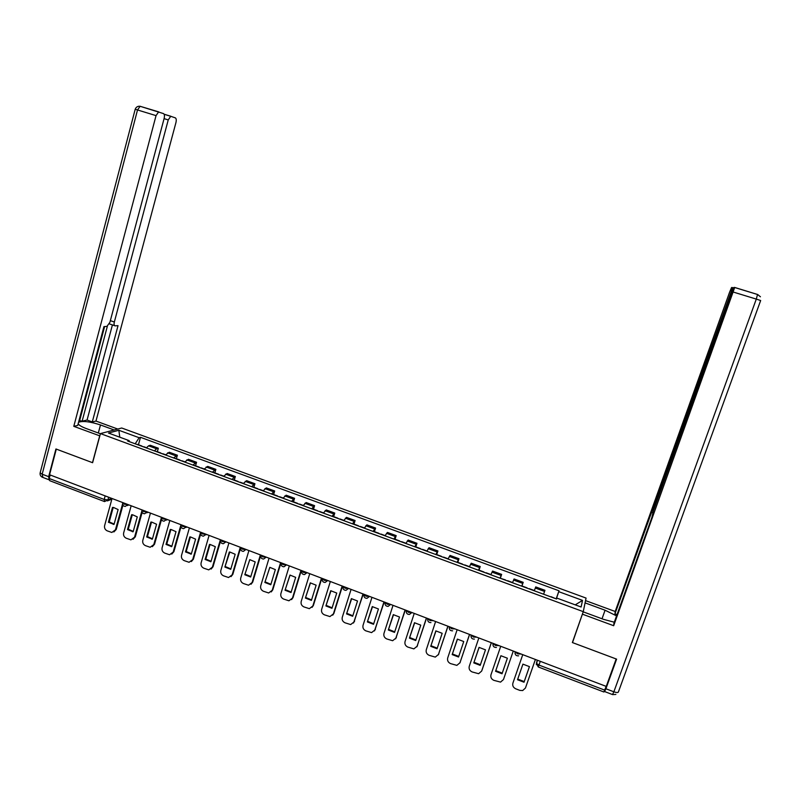 <?xml version="1.0" encoding="UTF-8"?>
<svg xmlns="http://www.w3.org/2000/svg" width="801" height="801" viewBox="0 0 801 801"><rect width="100%" height="100%" fill="white"/><g stroke="black" fill="none" stroke-linecap="round" stroke-linejoin="round"><path stroke-width="1.2" d="M583.268 611.654L586.062 598.077L121.712 428.004L100.445 433.591L583.268 611.654L572.365 642.542L616.169 658.963L606.257 686.407L49.562 474.753L56.3 449.111L92.606 462.718L100.445 433.591M104.26 501.476L49.682 480.67L49.211 478.507L104.2 499.464L107.925 499.904L111.77 498.402M50.143 474.973L49.211 478.507M606.147 686.367L603.904 691.994L538.302 666.983M544.95 590.307L543.589 594.222L544.95 590.307L535.729 586.923L534.277 590.788M521.701 586.162L523.213 582.327L514.072 578.963L512.49 582.768M521.942 586.042L523.213 582.327M499.984 578.162L501.646 574.397L492.565 571.063L490.843 574.798M500.415 578.042L501.646 574.397M478.427 570.222L480.24 566.527L471.228 563.213L469.356 566.878M479.018 570.172L480.24 566.527M457.031 562.342L458.993 558.718L450.052 555.433L448.029 559.028M457.792 562.352L458.993 558.718M435.804 554.522L437.907 550.968L429.026 547.704L426.863 551.228M436.715 554.592L437.907 550.968M414.728 546.763L416.971 543.278L408.16 540.034L405.857 543.489M415.799 546.883L416.971 543.278M393.802 539.053L396.195 535.639L387.444 532.425L385.001 535.809M395.043 539.243L396.195 535.639M373.046 531.403L375.569 528.059L366.888 524.865L364.305 528.189M374.427 531.654L375.569 528.059M352.43 523.814L355.093 520.53L346.483 517.366L343.759 520.62M353.972 524.114L355.093 520.53M331.974 516.285L334.768 513.061L326.217 509.917L323.364 513.111M333.667 516.645L334.768 513.061M311.669 508.805L314.593 505.651L306.102 502.527L303.118 505.651M313.501 509.216L314.593 505.651M291.514 501.376L294.568 498.292L286.137 495.188L283.023 498.252M293.486 501.847L294.568 498.292M271.499 494.007L274.683 490.983L266.312 487.899L263.078 490.903M273.622 494.527L274.683 490.983M251.634 486.688L254.938 483.724L246.628 480.67L243.264 483.614M253.897 487.268L254.938 483.724M231.91 479.429L235.344 476.525L227.094 473.491L223.609 476.365M234.313 480.049L235.344 476.525M212.325 472.22L215.88 469.366L207.689 466.362L204.085 469.176M214.868 472.89L215.88 469.366M192.881 465.051L196.565 462.267L188.425 459.283L184.701 462.037M195.564 465.781L196.565 462.267M173.587 457.942L177.381 455.218L169.301 452.245L165.457 454.958M176.39 458.723L177.381 455.218M154.413 450.883L156.606 448.77L158.328 448.22L150.318 445.266L148.565 445.817L146.353 447.919M157.356 451.714L158.328 448.22M556.294 598.898L558.748 591.669L582.527 600.39L581.105 607.008L556.815 598.077L556.495 598.968M129.351 441.651L129.121 440.63L127.689 441.041L556.545 598.988L556.815 598.077M129.121 440.63L108.475 433.031L118.848 430.267L139.134 437.716L135.199 443.804M558.748 591.669L559.008 590.788L140.505 437.316L139.134 437.716M551.108 596.715L556.174 598.858L559.008 590.788M138.453 444.755L140.505 437.316M582.527 600.39L575.238 604.855M119.78 437.186L118.848 430.267M543.659 594.252L548.785 596.134M522.753 654.657L512.89 683.163C512.3 685.686 513.251 687.568 515.734 688.8L519.819 690.382L522.663 690.562L525.456 688.009L535.398 659.463M517.516 679.729L524.024 682.232L529.441 666.632L522.923 664.139L517.516 679.729M517.736 679.098L524.224 681.591L529.431 666.612M524.224 681.591L524.024 682.232M585.07 602.873L605.075 610.222L616.56 615.899M583.208 611.844L603.804 619.433L614.297 622.207M604.705 690.352L604.585 691.553L605.906 688.77L616.61 659.133L572.505 642.602L582.768 613.085M582.537 614.217L613.676 625.721L613.946 623.178L651.864 517.506L653.366 510.978L731.874 292.045L733.856 287.479L734.717 287.459L757.255 294.398M617.02 614.607L614.948 613.846L615.198 611.483L729.671 291.975L731.573 287.519L733.576 287.869M585.541 600.61L615.198 611.483M572.505 642.602L572.775 641.381M613.676 625.721L734.717 287.459M731.814 292.235L731.103 292.015L614.948 613.846M731.103 292.015L732.394 287.509M99.835 435.874L73.792 426.342L156.045 115.624L137.522 109.957L42.173 474.202L48.661 476.665L55.94 448.971L92.485 462.668L99.684 435.914M100.395 433.772L86.118 428.505C81.702 426.833 79.049 425.261 78.178 423.789L78.168 423.769M98.323 433.001L100.485 424.951C90.263 421.616 82.954 420.715 78.568 422.257M100.485 424.951L114.183 429.987M117.747 429.046L95.98 421.066L92.285 421.947L118.027 325.647L115.144 325.847C114.082 325.657 113.822 324.385 114.343 322.022L168.24 119.92L164.075 118.638M79.049 420.465L82.133 421.176L87.069 420.024L92.285 421.947M158.908 111.94L140.125 106.293C137.712 106.022 136.07 107.024 135.199 109.286L137.522 109.957L140.125 106.293L163.494 113.602C164.495 114.243 164.706 115.865 164.125 118.468L109.907 322.292L106.944 326.407L103.94 326.608L77.727 425.411L73.792 426.342M95.98 421.066L175.93 122.623C176.5 120.09 176.31 118.508 175.369 117.887L170.733 116.295L168.24 119.92M158.618 111.92L156.045 115.624M48.661 476.665L49.061 479.839M82.133 421.176L107.344 326.297M79.75 420.295L104.621 326.568M87.069 420.024L112.42 324.906M114.593 325.657L109.337 323.874M500.715 646.277L490.993 674.712C490.412 677.235 491.353 679.108 493.816 680.329L500.545 682.112L503.469 679.528L513.271 651.053L503.629 679.088M495.569 671.278L502.027 673.761L507.373 658.202L500.895 655.729L495.569 671.278L500.935 655.729M495.819 670.667L502.237 673.14M505.401 579.884L500.235 578.252M478.848 637.966L469.256 666.322C468.695 668.845 469.626 670.707 472.069 671.919L478.618 673.711L481.641 671.098L491.303 642.702M473.791 662.898L480.2 665.361L485.476 649.841L479.048 647.388L473.791 662.898L479.128 647.388M481.902 670.487L491.353 642.722M474.082 662.297L480.41 664.76M457.141 629.716L447.689 658.001C447.138 660.515 448.069 662.367 450.492 663.578L456.86 665.371L459.974 662.747L469.506 634.412M452.185 654.577L458.542 657.02L463.739 641.541L457.361 639.108L452.185 654.577L457.481 639.108M459.894 662.968L469.596 634.452M452.495 653.996L458.733 656.43M435.614 621.526L426.292 649.751C425.742 652.244 426.673 654.097 429.076 655.298L435.283 657.1L438.477 654.447L447.879 626.192M430.738 646.317L437.046 648.75L442.172 633.301L435.844 630.888L430.738 646.317L436.004 630.888M438.307 654.878L447.999 626.242M431.088 645.756L437.236 648.179M414.237 613.406L405.046 641.551C404.505 644.044 405.436 645.886 407.819 647.078L413.877 648.88L417.141 646.217L426.412 618.032M409.451 638.127L415.709 640.54L420.765 625.13L414.487 622.727L409.451 638.127L414.688 622.737M416.88 646.838L426.573 618.092M409.832 637.576L415.899 639.979M393.021 605.336L383.959 633.421C383.439 635.904 384.36 637.736 386.723 638.928L392.64 640.72L395.974 638.047L405.106 609.931M388.325 629.997L394.543 632.389L399.529 617.02L393.291 614.637L388.325 629.997L393.531 614.637M395.604 638.848L405.306 610.002M388.735 629.456L394.713 631.839M371.974 597.336L363.033 625.341C362.523 627.824 363.434 629.656 365.787 630.828L371.574 632.61L374.958 629.946L383.959 601.891M367.359 621.926L373.526 624.299L378.442 608.97L372.255 606.607L367.359 621.926L372.535 606.607M374.488 630.908L384.2 601.982M367.799 621.406L373.697 623.769M351.078 589.386L342.267 617.331C341.757 619.804 342.668 621.626 345.011 622.798L350.668 624.57L354.102 621.896L362.983 593.911M346.553 613.916L352.67 616.269L357.516 600.98L351.379 598.637L346.553 613.916L351.689 598.637M353.531 623.018L363.243 594.012M347.023 613.406L352.83 615.759M330.342 581.506L321.652 609.381C321.151 611.844 322.062 613.656 324.385 614.818L329.922 616.58L333.396 613.906L342.157 585.992M325.897 605.967L331.964 608.299L336.75 593.05L330.733 590.717L325.897 605.967L331.003 590.727M332.725 615.168L333.887 613.396L342.458 586.112M326.397 605.466L332.125 607.799M309.757 573.676L301.196 601.481C300.695 603.944 301.607 605.746 303.909 606.908L309.346 608.66L312.851 605.977L321.481 578.142M305.391 598.077L311.419 600.39L316.135 585.181L310.287 582.868L305.391 598.077L310.468 582.868M312.07 607.378L313.371 605.486L321.812 578.262M305.922 597.596L311.569 599.909M317.937 511.108L317.396 510.918M289.321 565.907L280.881 593.641C280.4 596.104 281.301 597.896 283.584 599.048L288.921 600.79L292.455 598.107L300.966 570.332M285.036 590.237L291.023 592.54L295.669 577.361L289.982 575.068L285.036 590.237L290.092 575.078M291.574 599.619L293.006 597.626L301.326 570.472M285.607 589.776L291.174 592.069M297.872 503.719L297.281 503.509M293.096 501.696L292.595 501.776M269.046 558.197L260.725 585.861C260.245 588.314 261.146 590.107 263.409 591.248L268.645 592.97L272.21 590.297L280.6 562.592M264.841 582.467L270.778 584.75L275.354 569.611L269.817 567.338L264.841 582.467L269.857 567.338M271.239 591.919L272.791 589.826L280.991 562.743M265.431 582.007L270.918 584.289M277.947 496.38L277.316 496.149M273.191 494.367L272.66 494.437M248.911 550.547L240.711 578.142C240.24 580.585 241.131 582.377 243.384 583.508L248.53 585.221L252.105 582.547L260.385 554.903M244.786 574.748L250.683 577.01L255.199 561.912L249.792 559.659L244.786 574.748L249.772 559.659M279.359 496.9L279.879 496.83M251.043 584.259L252.715 582.087L260.816 555.073M245.406 574.307L250.813 576.57M258.162 489.101L257.491 488.85M253.436 487.098L252.876 487.148M228.926 542.948L220.836 570.482C220.375 572.915 221.266 574.697 223.509 575.819L228.565 577.521L232.16 574.848L240.31 547.273M224.881 567.078L230.738 569.341L235.184 554.272L229.907 552.039L229.306 552.029L224.881 567.078L229.837 552.029M259.514 489.591L260.065 489.541M231.008 576.64L232.801 574.407L240.63 547.934M225.532 566.657L230.858 568.9M238.528 481.862L237.807 481.601M233.812 479.869L233.221 479.909M209.091 535.408L201.111 562.873C200.661 565.296 201.552 567.068 203.774 568.189L208.751 569.871L212.355 567.208L220.395 539.704M205.116 559.478L210.933 561.711L215.319 546.683L210.162 544.47L209.482 544.46L205.116 559.478L205.797 559.058L210.042 544.46M239.819 482.342L240.4 482.292M211.124 569.08L213.016 566.778L220.535 541.075M205.797 559.058L211.053 561.291M219.023 474.683L218.262 474.402M214.338 472.7L213.717 472.73M189.396 527.919L181.537 555.313C181.096 557.736 181.977 559.509 184.18 560.62L189.076 562.282L192.691 559.619L200.61 532.184M185.502 551.929L191.269 554.142L195.594 539.153L190.558 536.96L189.807 536.94L185.502 551.929L186.202 551.529L190.398 536.95M220.265 475.143L220.876 475.103M191.379 561.561L193.381 559.208L200.681 533.947M186.202 551.529L191.389 553.731L190.728 554.142M199.669 467.554L198.868 467.253M194.993 465.571L194.343 465.591M169.842 520.49L162.092 547.814C161.662 550.227 162.543 551.989 164.736 553.101L169.552 554.753L173.166 552.089L180.986 524.725M166.017 544.43L171.754 546.632L176.01 531.674L171.084 529.501L170.273 529.481L166.017 544.43L166.758 544.039L170.893 529.491M200.851 467.984L201.492 467.964M171.784 554.092L173.897 551.689L181.016 526.758M166.758 544.039L171.865 546.232L171.144 546.622M180.445 460.475L179.604 460.164M175.799 458.502L175.119 458.512M150.438 513.111L142.798 540.365C142.368 542.778 143.239 544.53 145.422 545.631L150.167 547.263L153.792 544.61L161.492 517.306M146.683 536.98L152.37 539.173L156.575 524.255L151.749 522.102L150.868 522.072L146.683 536.98L147.444 536.61L151.529 522.082M181.577 460.885L182.248 460.875M152.34 546.662L154.543 544.219L161.502 519.559M147.444 536.61L152.48 538.783M161.361 453.446L160.48 453.116M156.736 451.484L156.025 451.474M131.164 505.781L123.634 532.975C123.214 535.378 124.085 537.131 126.248 538.222L130.923 539.844L134.548 537.181L141.877 510.908M127.489 529.591L133.136 531.764L137.281 516.885L132.545 514.753L131.614 514.723L127.489 529.591L128.27 529.231L132.295 514.733M162.433 453.837L163.134 453.837M133.036 539.293L135.329 536.81L142.147 512.37M128.27 529.231L133.236 531.393M142.408 446.467L141.487 446.127M137.802 444.515L137.061 444.495M112.03 498.502L104.611 525.636C104.2 528.029 105.061 529.771 107.214 530.853L111.83 532.465L115.444 529.811L122.553 504.029M108.425 522.262L114.032 524.415L118.117 509.566L113.482 507.454L112.49 507.423L108.425 522.262L109.236 521.912L113.211 507.433M143.429 446.838L144.16 446.848M113.882 531.964L116.255 529.451L122.933 505.201M109.236 521.912L114.132 524.044M122.723 502.838L124.125 504.189L127.97 504.57M127.85 504.52L125.266 506.422C123.314 506.212 122.433 505.141 122.623 503.208L122.793 502.597M142.047 510.167L143.479 511.559L147.294 511.909M147.184 511.869L144.601 513.771C142.628 513.571 141.737 512.5 141.937 510.537L142.107 509.937M161.502 517.546L162.973 518.968L166.768 519.318M166.658 519.278L164.075 521.181C162.082 520.99 161.191 519.899 161.401 517.927L161.562 517.336M181.106 524.975L182.618 526.437L186.373 526.768M186.273 526.728L183.689 528.64C181.687 528.46 180.786 527.368 180.996 525.366L181.166 524.785M200.851 532.465L202.403 533.967L206.127 534.277M206.037 534.247L203.444 536.159C201.431 535.979 200.53 534.878 200.741 532.865L200.901 532.295M220.746 540.004L222.328 541.546L226.032 541.846M225.942 541.816L223.349 543.729C221.316 543.559 220.405 542.457 220.625 540.415L220.786 539.854M240.781 547.604L242.403 549.186L246.077 549.466M245.987 549.436L243.404 551.358C241.351 551.198 240.44 550.087 240.66 548.014L240.821 547.473M260.966 555.253L262.638 556.875L266.272 557.146M266.192 557.116L263.619 559.038C261.537 558.888 260.615 557.766 260.836 555.684L260.996 555.143M281.211 563.253L283.013 564.635L286.618 564.885M286.548 564.855L283.975 566.778C281.872 566.637 280.941 565.516 281.161 563.393L281.321 562.873M301.657 571.143L303.539 572.445L307.113 572.675M307.043 572.645L304.49 574.577C302.357 574.447 301.416 573.316 301.647 571.173L301.807 570.652M322.362 578.592L324.225 580.304L327.769 580.525M327.709 580.505L325.156 582.437C323.003 582.317 322.042 581.176 322.282 579.003L322.433 578.502M343.128 586.492L345.061 588.234L348.575 588.435M348.515 588.415L345.992 590.347C343.799 590.247 342.828 589.095 343.068 586.893L343.218 586.402M366.057 596.224L369.531 596.405L366.978 598.327C364.755 598.247 363.764 597.085 364.004 594.833L366.057 596.224M385.151 602.462L387.213 604.274L390.658 604.435M390.618 604.425L388.135 606.357C385.872 606.297 384.86 605.125 385.111 602.843L385.251 602.382M406.427 610.432L408.54 612.385L411.944 612.525M411.904 612.515L409.451 614.447C407.148 614.417 406.127 613.236 406.367 610.913L406.507 610.462M427.844 618.572L430.017 620.555L433.381 620.685M449.411 626.772L451.664 628.785L454.998 628.895M471.158 635.043L473.481 637.085L476.775 637.175M493.066 643.373L495.459 645.446L498.673 645.626M515.143 651.764L517.616 653.876L520.79 654.037M108.656 497.221L107.925 499.904L104.561 501.596L104.2 499.464L105.171 495.899M537.271 660.174L536.43 663.338L538.993 665.09L604.775 690.152M537.391 660.224L536.34 664.66M167.619 452.825L175.719 455.799M186.803 459.874L194.963 462.878M206.127 466.983L214.348 470.007M225.592 474.142L233.872 477.186M245.196 481.351L253.537 484.415M264.941 488.61L273.341 491.704M284.836 495.929L293.286 499.043M304.871 503.298L313.391 506.432M325.046 510.718L333.627 513.872M345.381 518.197L354.022 521.371M365.857 525.726L374.568 528.93M386.493 533.316L395.263 536.54M407.278 540.955L416.12 544.209M428.215 548.655L437.126 551.939M449.311 556.415L458.282 559.719M470.567 564.234L479.609 567.559M491.984 572.114L501.096 575.458M513.561 580.044L522.743 583.418M535.308 588.044L544.55 591.438M148.565 445.817L156.606 448.77M515.103 651.874L515.023 653.406M493.005 643.543L492.925 644.905M471.088 635.253L471.008 636.475M449.331 627.033L449.261 628.104M427.754 618.873L427.674 619.794M406.327 610.773L406.267 611.533M385.071 602.732L385.011 603.343M540.305 661.326L538.282 666.973L536.43 663.338L537.501 660.264M734.757 287.539L757.596 294.508L760.439 296.791L757.556 294.418L756.294 299.093L760.66 300.525L618.412 691.934C618.072 692.775 616.56 692.725 613.866 691.804L756.294 299.093L733.396 292.095M605.906 688.77L613.866 691.804L612.515 694.567L604.685 691.583M653.326 508.975L653.996 509.206M602.022 618.783L605.075 610.222M164.105 114.213L171.003 116.315M110.348 320.64L114.343 322.022M140.395 106.303L138.743 106.243M48.871 479.719L42.914 477.446L42.173 474.202L40.15 472.88L135.189 109.306M42.443 477.286C40.591 476.375 39.83 474.913 40.15 472.88L40.28 472.39M503.699 678.898L503.469 679.528M460.275 662.147L459.974 662.747M438.818 653.866L438.477 654.447M417.511 645.656L417.141 646.217M396.375 637.496L395.974 638.047M375.389 629.406L374.958 629.946M354.563 621.376L354.102 621.896M333.887 613.396L333.396 613.906M313.371 605.486L312.851 605.977M293.006 597.626L292.455 598.107M272.791 589.826L272.21 590.297M252.715 582.087L252.105 582.547M232.801 574.407L232.16 574.848M213.016 566.778L212.355 567.208M193.381 559.208L192.691 559.619M173.897 551.689L173.166 552.089M154.543 544.219L153.792 544.61M135.329 536.81L134.548 537.181M116.255 529.451L115.444 529.811M515.243 651.804L515.123 652.174C514.893 654.767 516.054 655.989 518.627 655.829M493.166 643.413L493.036 643.794C492.795 646.327 493.937 647.538 496.44 647.438M471.258 635.083L471.118 635.483C470.878 637.946 471.979 639.158 474.432 639.098M449.511 626.813L449.371 627.233C449.131 629.646 450.202 630.838 452.605 630.818M427.934 618.612L427.784 619.043C427.544 621.406 428.595 622.597 430.938 622.607M205.797 534.858L206.548 534.437M185.972 527.469L186.923 526.978M166.288 520.129L167.439 519.569M146.743 512.82L148.105 512.219M127.339 505.561L128.901 504.92M111.85 499.173L107.384 500.915M612.625 694.607L615.859 694.427M651.894 512.38L652.775 512.69M732.434 287.589L733.546 287.919M170.733 116.295L164.145 114.283M521.972 585.982L527.048 587.854M529.281 588.675L534.377 590.547M507.614 580.695L512.58 582.527M478.908 570.122L483.904 571.964M486.107 572.775L490.933 574.557M457.611 562.282L462.577 564.114M464.76 564.915L469.456 566.647M436.485 554.502L441.411 556.315M443.574 557.116L448.129 558.788M415.509 546.783L420.405 548.585M422.548 549.376L426.963 550.998M394.693 539.113L399.549 540.905M401.681 541.686L405.957 543.258M374.027 531.504L378.843 533.276M380.966 534.057L385.111 535.589M353.511 523.944L358.297 525.706M360.4 526.487L364.415 527.959M333.146 516.445L337.902 518.197M339.984 518.968L343.869 520.4M312.931 509.005L317.647 510.738M319.719 511.509L323.484 512.89M292.866 501.616L297.551 503.338M299.604 504.099L303.239 505.431M272.941 494.277L277.597 495.989M279.629 496.74L283.143 498.032M253.166 486.998L257.782 488.7M259.804 489.441L263.199 490.693M233.532 479.769L238.117 481.451M240.12 482.192L243.394 483.393M211.033 561.361L210.473 561.711M214.037 472.59L218.583 474.262M220.585 474.993L223.729 476.154M194.683 465.461L199.199 467.123M201.181 467.854L204.215 468.965M175.459 458.382L179.945 460.034M181.917 460.755L184.831 461.837M152.45 538.783L151.689 539.163M156.385 451.353L160.831 452.996M162.783 453.716L165.597 454.748M133.166 531.383L132.395 531.754M137.432 444.375L141.857 446.007M143.8 446.718L146.493 447.709M114.032 524.044L113.231 524.395"/></g></svg>
